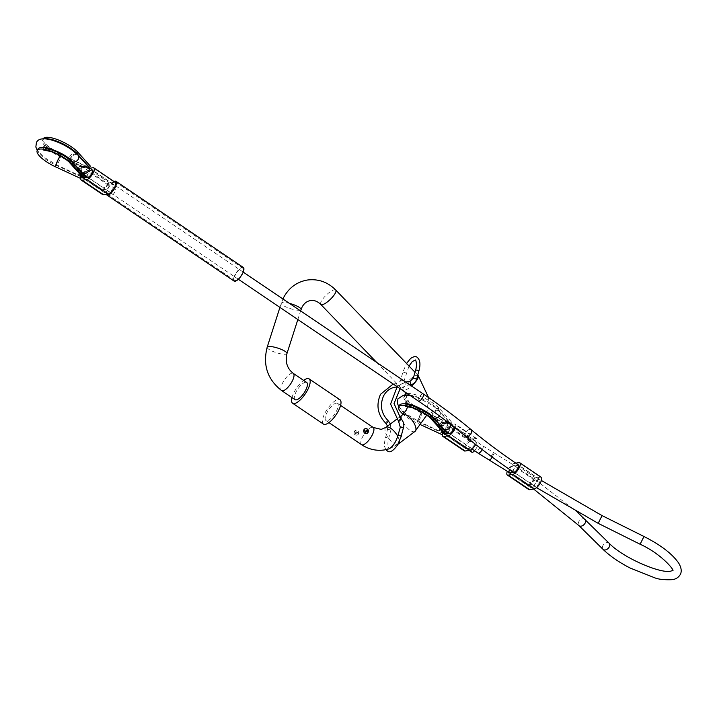 <?xml version="1.0" encoding="UTF-8"?>
<svg xmlns="http://www.w3.org/2000/svg" width="717" height="717" viewBox="0 0 717 717"><rect width="100%" height="100%" fill="white"/><g stroke="black" fill="none" stroke-linecap="round" stroke-linejoin="round"><path stroke-width="0.54" stroke-dasharray="3.58 2.69" d="M110.803 192.721A4.329 1.533 -55.9 0 0 110.355 195.983A4.329 1.533 -55.9 0 0 114.756 192.066A4.329 1.533 -55.9 0 0 115.204 188.813A4.329 1.533 -55.9 0 0 110.803 192.721M471.876 452.23A4.329 1.533 124.1 0 1 472.324 448.967A4.329 1.533 124.1 0 1 476.724 445.06A4.329 1.533 124.1 0 1 476.276 448.313A4.329 1.533 124.1 0 1 474.6 450.751M404.8 394.986A20.775 6.175 27.3 0 0 423.084 411.307L448.242 422.958A6.928 0.941 114.8 0 0 448.116 422.546A6.928 0.941 114.8 0 0 447.829 422.636L441.385 422.833A2.769 2.456 -99.3 0 1 442.452 422.797L447.345 424.106A5.189 0.708 -65.2 0 1 447.39 424.114A5.189 0.708 -65.2 0 1 447.48 424.428L422.331 412.777L423.084 411.307A6.928 0.941 114.8 0 0 422.958 410.895A6.928 0.941 114.8 0 0 420.108 414.919A6.928 0.941 114.8 0 0 417.025 423.057L417.778 421.587A5.189 0.708 -65.2 0 1 420.099 415.484A5.189 0.708 -65.2 0 1 422.232 412.472A5.189 0.708 -65.2 0 1 422.331 412.777A20.775 6.175 27.3 0 1 404.038 396.456A20.775 6.175 27.3 0 1 406.485 395.085M409.524 395.076A20.775 6.175 27.3 0 1 438.759 410.079L451.136 423.828A5.189 3.899 138 0 0 449.487 423.756L443.249 422.672A2.769 2.456 80.7 0 0 442.174 422.707L440.489 425.97L443.447 432.53L444.056 431.347L445.257 431.957L442.479 428.067M421.381 425.073L417.025 423.057A20.775 6.175 27.3 0 1 403.124 414.318M441.385 422.833L439.88 424.07L440.507 429.304M399.494 405.266A20.775 6.175 27.3 0 0 417.778 421.587L442.936 433.238M443.106 432.306L439.324 427.341L438.965 424.222L440.677 422.931L447.345 424.106M447.829 422.636L447.211 423.828M448.242 422.958L447.48 424.428M407.346 393.606A20.775 6.175 27.3 0 1 439.512 408.609L451.889 422.358A6.928 5.198 -42 0 0 448.618 422.51L448.008 423.693M448.618 422.51L442.174 422.707M451.889 422.358L451.136 423.828M443.124 432.208L443.267 431.473L440.184 427.198A2.769 2.456 -99.3 0 1 439.7 426.104M443.267 431.473L442.972 432.037M446.583 432.638A5.189 3.899 138 0 1 445.257 431.957M440.489 425.97A2.769 2.456 80.7 0 0 440.982 427.063L441.842 426.92C440.964 424.204 441.717 422.743 444.11 422.528L449.487 423.756M442.425 422.654L443.249 422.672M440.982 427.063L444.056 431.347M55.496 166.81L56.258 165.34A5.189 0.708 -65.2 0 1 58.57 159.237A5.189 0.708 -65.2 0 1 60.712 156.225A5.189 0.708 -65.2 0 1 60.802 156.53A20.775 6.175 27.3 0 1 42.518 140.209A20.775 6.175 27.3 0 1 44.965 138.838M79.856 166.586A2.769 2.456 -99.3 0 1 80.931 166.55L85.816 167.859A5.189 0.708 -65.2 0 1 85.87 167.868A5.189 0.708 -65.2 0 1 85.959 168.181L60.802 156.53L61.563 155.06L86.721 166.711A6.928 0.941 114.8 0 0 86.596 166.299A6.928 0.941 114.8 0 0 86.3 166.389L79.856 166.586L78.35 167.823L78.978 173.057M37.965 149.019A20.775 6.175 27.3 0 0 56.258 165.34L81.406 176.991M81.586 176.059L77.794 171.094L77.436 167.975L79.157 166.685L85.816 167.859M86.3 166.389L85.69 167.581M86.721 166.711L85.959 168.181M90.369 166.111A6.928 5.198 -42 0 0 87.089 166.263L86.479 167.446L81.72 166.425A2.769 2.456 80.7 0 0 80.645 166.461L78.96 169.723L81.917 176.283L82.527 175.091L83.728 175.71L80.949 171.82M87.089 166.263L80.645 166.461M78.96 169.723A2.769 2.456 80.7 0 0 79.453 170.816L80.322 170.673C79.435 167.957 80.196 166.496 82.589 166.281L87.967 167.509A5.189 3.899 138 0 1 89.15 167.491M87.967 167.509L86.479 167.446M81.604 175.961L81.738 175.226L78.664 170.951A2.769 2.456 -99.3 0 1 78.171 169.857M81.738 175.226L81.451 175.79M44.983 149.468L46.39 147.792L46.73 144.296C44.947 144.251 49.849 147.702 61.438 154.648A6.928 0.941 114.8 0 1 61.563 155.06A20.775 6.175 27.3 0 1 43.271 138.74M85.063 176.391A5.189 3.899 138 0 1 83.728 175.71M80.896 166.398L81.72 166.425M79.453 170.816L82.527 175.091M515.765 463.155L514.223 463.406A6.928 2.456 -55.9 0 0 507.367 471.266M541.263 477.28A6.928 2.456 -55.9 0 0 540.421 477.146L535.671 477.916A6.928 2.456 -55.9 0 0 530.006 483.366A6.928 2.456 -55.9 0 0 528.761 489.532M530.75 487.47L535.491 486.691A4.329 1.533 -55.9 0 0 539.032 483.285A4.329 1.533 -55.9 0 0 539.811 479.431A4.329 1.533 -55.9 0 0 539.283 479.341L534.541 480.121A4.329 1.533 -55.9 0 0 531.001 483.527A4.329 1.533 -55.9 0 0 530.221 487.381A4.329 1.533 -55.9 0 0 530.75 487.47L509.294 472.951M539.283 479.341L517.835 464.831L513.085 465.611A4.329 1.533 -55.9 0 0 510.154 468.093A4.329 1.533 -55.9 0 0 508.461 471.992M455.241 427.932A6.928 2.456 -55.9 0 0 455.322 424.114A6.928 2.456 -55.9 0 0 454.479 423.98L449.729 424.76A6.928 2.456 -55.9 0 0 445.356 428.3A6.928 2.456 -55.9 0 0 442.389 434.287M475.694 444.504A6.928 2.456 -55.9 0 0 476.769 438.634A6.928 2.456 -55.9 0 0 475.927 438.49L471.186 439.27A6.928 2.456 -55.9 0 0 465.521 444.71A6.928 2.456 -55.9 0 0 464.266 450.876M466.256 448.815L470.997 448.035A4.329 1.533 -55.9 0 0 474.537 444.639A4.329 1.533 -55.9 0 0 475.317 440.776A4.329 1.533 -55.9 0 0 474.788 440.695L470.047 441.475A4.329 1.533 -55.9 0 0 466.507 444.872A4.329 1.533 -55.9 0 0 465.727 448.725A4.329 1.533 -55.9 0 0 466.256 448.815L444.809 434.305M482.263 449.613A4.329 1.533 -55.9 0 0 482.487 449.2A4.329 1.533 -55.9 0 0 482.944 445.938L453.87 426.265A4.329 1.533 -55.9 0 1 454.184 427.09A4.329 1.533 -55.9 0 0 453.87 426.265A4.329 1.533 -55.9 0 0 453.341 426.176L448.591 426.956A4.329 1.533 -55.9 0 0 445.642 429.465A4.329 1.533 -55.9 0 0 443.966 433.373M89.957 168.217L88.209 168.513A6.928 2.456 -55.9 0 0 83.835 172.053A6.928 2.456 -55.9 0 0 80.869 178.04M115.249 182.378A6.928 2.456 -55.9 0 0 114.397 182.243L109.656 183.023A6.928 2.456 -55.9 0 0 103.992 188.463A6.928 2.456 -55.9 0 0 102.746 194.63M104.727 192.568L109.468 191.789A4.329 1.533 -55.9 0 0 113.008 188.392A4.329 1.533 -55.9 0 0 113.788 184.529A4.329 1.533 -55.9 0 0 113.259 184.448L108.518 185.228A4.329 1.533 -55.9 0 0 104.978 188.625A4.329 1.533 -55.9 0 0 104.198 192.479A4.329 1.533 -55.9 0 0 104.727 192.568L83.28 178.058M113.259 184.448L91.812 169.929L87.071 170.709A4.329 1.533 -55.9 0 0 84.122 173.218A4.329 1.533 -55.9 0 0 82.437 177.117M235.499 280.526A7.358 2.608 -55.9 0 0 241.512 274.745A7.358 2.608 -55.9 0 0 242.839 268.194A7.358 2.608 -55.9 0 0 241.943 268.041A7.358 2.608 -55.9 0 0 235.92 273.822A7.358 2.608 -55.9 0 0 234.593 280.383A7.358 2.608 -55.9 0 0 235.499 280.526M113.94 181.5A8.219 2.913 -55.9 0 0 108.24 187.603A8.219 2.913 -55.9 0 0 106.313 194.325M243.332 267.477A8.219 2.913 -55.9 0 0 242.319 267.307A8.219 2.913 -55.9 0 0 235.597 273.769A8.219 2.913 -55.9 0 0 234.109 281.1M114.514 181.885A7.358 2.608 -55.9 0 0 108.572 187.657A7.358 2.608 -55.9 0 0 107.2 194.182M391.437 447.067L391.894 447.498L390.487 448.277L388.874 447.991C386.131 446.332 386.902 449.774 388.444 448.994M390.451 423.935L390.89 430.057L387.547 429.16L390.89 430.057L388.695 438.23L385.352 437.325L388.695 438.23C386.58 446.664 389.456 449.138 389.053 448.071L388.874 447.991M385.889 427.377A10.388 4.356 52.9 0 0 388.022 437.379A10.388 4.356 52.9 0 0 397.523 444.325A10.388 4.356 52.9 0 0 398.419 443.948L390.487 448.277M323.466 424.114A14.716 5.216 124.1 0 1 324.989 413.028A14.716 5.216 124.1 0 1 339.957 399.736M291.989 397.594A14.716 5.216 124.1 0 1 294.158 392.172A14.716 5.216 124.1 0 1 303.632 380.395M295.054 399.665A10.388 3.684 124.1 0 1 296.13 391.84A10.388 3.684 124.1 0 1 306.697 382.466M365.437 428.551L367.955 432.468L366.279 433.677M336.255 403.115A10.388 3.684 124.1 0 1 337.528 403.321A10.388 3.684 124.1 0 1 335.655 412.58A10.388 3.684 124.1 0 1 327.158 420.736A10.388 3.684 124.1 0 1 325.885 420.529A10.388 3.684 124.1 0 1 327.759 411.28A10.388 3.684 124.1 0 1 336.255 403.115M358.464 434.018L356.125 430.083L354.449 431.302L356.967 435.21L358.464 434.018A2.599 2.303 80.7 0 0 354.449 431.302A2.599 2.303 80.7 0 0 358.464 434.018M86.282 176.337A4.329 1.533 -55.9 0 0 87.94 173.926A4.329 1.533 -55.9 0 0 88.388 170.673A4.329 1.533 -55.9 0 0 83.988 174.581A4.329 1.533 -55.9 0 0 83.539 177.834M79.721 172.179A4.329 0.592 -65.2 0 1 77.938 174.688A4.329 0.592 -65.2 0 1 79.793 169.346A4.329 0.592 -65.2 0 1 81.577 166.837A4.329 0.592 -65.2 0 1 79.721 172.179M58.561 159.524A4.329 0.592 -65.2 0 1 60.345 157.005A4.329 0.592 -65.2 0 1 58.489 162.347A4.329 0.592 -65.2 0 1 56.706 164.865A4.329 0.592 -65.2 0 1 58.561 159.524M71.745 161.128A4.329 3.244 138 0 1 71.566 157.381A4.329 3.244 138 0 1 78.171 155.338M82.186 172.734A4.329 3.244 138 0 1 82.016 168.988A4.329 3.244 138 0 1 88.621 166.944M87.492 177.189A4.329 1.533 124.1 0 1 87.94 173.926A4.329 1.533 124.1 0 1 92.341 170.019L115.383 185.604M418.441 401.117A4.329 1.533 124.1 0 1 418.889 397.854A4.329 1.533 124.1 0 1 423.299 393.947M465.638 436.348A4.329 2.465 129.8 0 1 465.638 432.754A4.329 2.465 129.8 0 1 471.168 429.689M513.506 472.091A4.329 1.533 124.1 0 1 513.964 468.828A4.329 1.533 -55.9 0 0 514.412 465.566A4.329 1.533 -55.9 0 0 510.011 469.474A4.329 1.533 -55.9 0 0 509.563 472.736M539.363 482.693A4.329 1.533 124.1 0 1 534.963 486.601A4.329 1.533 124.1 0 1 535.411 483.339A4.329 1.533 -55.9 0 0 535.859 480.085A4.329 1.533 -55.9 0 0 531.458 483.993A4.329 1.533 -55.9 0 0 531.01 487.246A4.329 1.533 -55.9 0 0 535.411 483.339A4.329 1.533 124.1 0 1 539.811 479.431A4.329 1.533 124.1 0 1 539.363 482.693M598.193 523.347L602.056 515.604M609.118 543.199A4.329 2.985 -45.4 0 0 602.889 545.628A4.329 2.985 -45.4 0 0 603.042 549.356M584.964 519.386A4.329 2.985 -45.4 0 0 578.736 521.824A4.329 2.985 -45.4 0 0 578.888 525.543M512.288 471.257A4.329 1.533 -55.9 0 0 513.964 468.828A4.329 1.533 124.1 0 1 518.364 464.921L541.398 480.498M492.176 457.052A4.329 0.636 -60.1 0 0 492.92 455.707A4.329 0.636 -60.1 0 0 493.905 452.777A4.329 0.636 -60.1 0 0 490.571 457.356A4.329 0.636 -60.1 0 0 489.586 460.278M577.992 512.789L535.859 480.085L514.412 465.566L482.944 445.938A4.329 1.533 -55.9 0 0 478.535 449.846A4.329 1.533 -55.9 0 0 478.087 453.108M475.317 440.776L453.87 426.265A4.329 1.533 -55.9 0 0 449.469 430.173A4.329 1.533 -55.9 0 0 449.021 433.435M450.751 424.419A4.329 3.244 -42 0 0 450.142 423.191A4.329 3.244 -42 0 0 443.536 425.235A4.329 3.244 -42 0 0 443.715 428.981M420.09 415.77A4.329 0.592 114.8 0 0 418.235 421.112A4.329 0.592 114.8 0 0 420.019 418.594A4.329 0.592 114.8 0 0 421.874 413.252A4.329 0.592 114.8 0 0 420.09 415.77M441.242 428.425A4.329 0.592 114.8 0 0 443.097 423.084A4.329 0.592 114.8 0 0 441.313 425.593A4.329 0.592 114.8 0 0 439.458 430.935A4.329 0.592 114.8 0 0 441.242 428.425M445.069 434.081A4.329 1.533 124.1 0 1 445.517 430.827A4.329 1.533 124.1 0 1 449.918 426.92A4.329 1.533 124.1 0 1 449.469 430.173A4.329 1.533 124.1 0 1 447.811 432.584M439.494 415.95A4.329 3.244 -42 0 0 439.871 415.331A4.329 3.244 -42 0 0 439.7 411.585A4.329 3.244 -42 0 0 433.095 413.628A4.329 3.244 -42 0 0 433.265 417.375M640.111 544.239L643.974 536.495M431.831 415.941A5.189 3.899 138 0 1 432.414 413.458A5.189 3.899 138 0 1 438.759 410.079L439.512 408.609A6.928 5.198 -42 0 0 431.06 413.117A6.928 5.198 -42 0 0 431.338 419.113M434.206 418.889A5.189 3.899 138 0 1 432.62 417.957A5.189 3.899 138 0 1 431.939 416.676M440.184 427.198L439.324 427.341M442.452 422.797L441.591 422.94M70.302 159.694A5.189 3.899 138 0 1 70.893 157.211A5.189 3.899 138 0 1 76.594 153.725M77.992 152.363A6.928 5.198 -42 0 0 69.54 156.871A6.928 5.198 -42 0 0 69.809 162.867M86.596 166.299L61.438 154.648A6.928 0.941 114.8 0 0 60.237 155.822M72.686 162.642A5.189 3.899 138 0 1 71.1 161.71A5.189 3.899 138 0 1 70.418 160.429M78.664 170.951L77.794 171.094M80.931 166.55L80.062 166.694M535.671 477.916L514.223 463.406M540.421 477.146L518.965 462.626M535.491 486.691L514.044 472.171M534.541 480.121L513.085 465.611M471.186 439.27L449.729 424.76M475.927 438.49L454.479 423.98M470.997 448.035L449.55 433.525M474.788 440.695L453.341 426.176M470.047 441.475L448.591 426.956M109.656 183.023L88.209 168.513M114.397 182.243L92.95 167.733M109.468 191.789L88.021 177.278M108.518 185.228L87.071 170.709M388.175 420.736A1.73 0.538 -48.5 0 0 387.951 420.691A1.73 0.538 -48.5 0 0 386.624 421.668A1.73 0.538 -48.5 0 0 385.809 423.102M397.021 386.992A1.73 0.798 88.3 0 1 396.976 386.992A1.73 0.798 88.3 0 1 396.949 386.992A1.73 0.798 88.3 0 1 396.125 385.289A1.73 0.798 88.3 0 1 396.824 383.541A1.73 0.798 88.3 0 1 396.868 383.532A1.73 0.798 88.3 0 1 397.711 385.19A1.73 0.798 88.3 0 1 397.021 386.992M400.946 380.037L404.092 381.041L400.946 380.037M415.708 370.08L418.746 370.895M413.503 378.244L416.541 379.069M409.47 381.462A1.73 0.798 -91.7 0 0 408.78 383.263A1.73 0.798 -91.7 0 0 409.622 384.921A1.73 0.798 -91.7 0 0 409.667 384.912A1.73 0.798 -91.7 0 0 409.837 384.841M398.527 421.246A1.73 0.538 131.5 0 1 399.064 419.839A1.73 0.538 131.5 0 1 400.597 418.611M400.391 426.974C400.355 427.511 401.341 427.888 403.348 428.085M397.998 435.255L401.144 436.259M281.647 390.595A10.388 3.684 124.1 0 1 282.722 382.77A10.388 3.684 124.1 0 1 292.016 373.181A10.388 3.684 124.1 0 1 293.289 373.396M267.172 347.225A10.388 2.402 -162.2 0 0 274.261 351.957A10.388 2.402 -162.2 0 0 285.769 354.216A10.388 2.402 -162.2 0 0 286.952 353.562M335.753 290.035A10.388 2.958 -44 0 0 334.409 289.776A10.388 2.958 -44 0 0 324.81 296.56A10.388 2.958 -44 0 0 320.795 304.456M418.19 375.547A10.388 2.958 -44 0 0 416.846 375.278A10.388 2.958 -44 0 0 407.247 382.062A10.388 2.958 -44 0 0 403.241 389.958A10.388 2.958 -44 0 0 404.576 390.227A10.388 2.958 -44 0 0 411.549 385.997M415.062 431.365A10.388 4.356 52.9 0 1 414.166 431.742A10.388 4.356 52.9 0 1 404.666 424.796A10.388 4.356 52.9 0 1 402.533 414.793M361.547 444.657A10.388 3.684 124.1 0 1 363.42 435.407A10.388 3.684 124.1 0 1 371.917 427.242A10.388 3.684 124.1 0 1 373.19 427.449M289.408 303.363A10.388 2.402 -162.2 0 0 282.453 302.538A10.388 2.402 -162.2 0 0 281.27 303.192A10.388 2.402 -162.2 0 0 288.359 307.934A10.388 2.402 -162.2 0 0 299.876 310.192A10.388 2.402 -162.2 0 0 301.059 309.529M406.1 372.974L402.945 371.971L406.1 372.974M365.518 428.542A2.599 2.303 -99.3 0 1 367.955 432.468M354.996 432.333A0.869 0.771 -99.3 0 1 356.34 433.247A0.869 0.771 -99.3 0 1 354.996 432.333M397.702 436.286A10.388 4.356 52.9 0 1 399.315 441.717M81.469 176.534L56.706 164.865L43.854 157.166L37.266 150.382M115.204 188.813L88.388 170.673L81.577 166.837L60.345 157.005C49.661 151.063 44.32 147.146 44.32 145.255L43.128 147.568M513.722 472.225L536.549 487.668M533.6 489.012L509.769 472.879M453.87 426.265L450.142 423.191L436.913 408.887L432.127 405.239L418.952 398.258L410.249 395.569M404.648 403.814L405.849 401.502C407.328 404.567 412.669 408.484 421.874 413.252L443.097 423.084L449.918 426.92L476.724 445.06M398.786 406.629L405.186 413.261L418.235 421.112L442.998 432.781M83.746 177.977L110.355 195.983M87.698 177.332L110.526 192.774M110.687 192.882L238.349 279.263M472.055 449.021L449.227 433.579M445.275 434.224L469.115 450.357M115.536 185.712L243.197 272.093M406.073 403.734L406.664 401.233C405.705 400.05 408.547 405.903 422.232 412.472L447.39 424.114M448.116 422.546L422.958 410.895C411.37 403.949 406.467 400.498 408.251 400.543L407.919 404.038L406.512 405.714M404.038 396.456L404.747 395.094M444.854 431.535L432.62 417.957C426.481 409.559 403.017 402.73 404.899 404.648L405.849 404.003M441.636 422.779L440.677 422.931M44.544 147.487L45.144 144.977C44.185 143.803 47.017 149.656 60.712 156.225L85.87 167.868M42.518 140.209L43.217 138.847M83.324 175.289L71.1 161.71C64.951 153.313 41.496 146.483 43.378 148.401L44.32 147.756M80.107 166.532L79.157 166.685M539.811 479.431L518.364 464.921M530.221 487.381L508.765 472.87M476.769 438.634L455.322 424.114M465.727 448.725L444.271 434.215M113.788 184.529L92.341 170.019M104.198 192.479L82.751 177.968M115.491 182.019L242.839 268.194M107.245 194.208L234.593 280.383M393.185 384.025L397.361 383.487L400.337 381.193L402.945 371.971L406.53 363.447M409.031 366.046L403.42 382.788L396.949 387.001M410.572 384.823L407.695 385.101L400.149 388.739M376.649 362.39L404.836 391.912M406.055 393.929L407.632 406.53M279.926 307.396L282.919 298.971M356.967 435.21L356.878 435.219C354.494 435.031 353.615 433.758 354.252 431.41L356.125 430.083M297.851 319.522L300.602 310.936M414.973 372.204L417.778 375.116M340.593 405.392L337.528 403.321M328.951 422.6L325.885 420.529M399.351 417.204L396.582 419.302M428.56 397.55L426.714 415.179M385.791 449.684L384.581 446.512L384.411 442.828L387.547 429.16L387.556 426.122M405.634 382L397.2 386.741"/><path stroke-width="1.08" d="M474.6 450.751A4.329 1.533 124.1 0 1 471.876 452.23L469.115 450.357M406.485 395.085A20.775 6.175 27.3 0 1 409.524 395.076M403.124 414.318A20.775 6.175 27.3 0 1 398.733 406.736A20.775 6.175 27.3 0 1 413.826 407.964A20.775 6.175 27.3 0 1 433.453 420.359L445.831 434.108L446.583 432.638L434.206 418.889A20.775 6.175 27.3 0 0 414.587 406.494A20.775 6.175 27.3 0 0 399.494 405.266L398.733 406.736M440.507 429.304L442.658 432.656A6.928 0.941 114.8 0 0 442.174 434.708L442.936 433.238A5.189 0.708 -65.2 0 1 443.106 432.306L443.124 432.208M442.972 432.037L442.658 432.656M404.747 395.094L404.8 394.986A20.775 6.175 27.3 0 1 407.346 393.606M421.381 425.073L442.174 434.708M442.479 428.067L441.842 426.92M443.447 432.53A6.928 5.198 -42 0 0 443.715 432.862A6.928 5.198 -42 0 0 445.831 434.108M44.965 138.838A20.775 6.175 27.3 0 1 77.23 153.832L89.607 167.581A5.189 3.899 138 0 0 89.15 167.491M60.237 155.822A6.928 0.941 114.8 0 0 58.588 158.672A6.928 0.941 114.8 0 0 55.496 166.81A20.775 6.175 27.3 0 1 37.203 150.489A20.775 6.175 27.3 0 1 52.305 151.717A20.775 6.175 27.3 0 1 71.924 164.112L84.301 177.861L85.063 176.391L72.686 162.642A20.775 6.175 27.3 0 0 53.058 150.247A20.775 6.175 27.3 0 0 37.965 149.019L37.203 150.489M78.978 173.057L81.129 176.409A6.928 0.941 114.8 0 0 80.654 178.461L81.406 176.991A5.189 0.708 -65.2 0 1 81.586 176.059L81.604 175.961M43.217 138.847L43.271 138.74A20.775 6.175 27.3 0 1 58.364 139.967A20.775 6.175 27.3 0 1 77.992 152.363L90.369 166.111L89.607 167.581M81.451 175.79L81.129 176.409M55.496 166.81L80.654 178.461M80.949 171.82L80.322 170.673M81.917 176.283A6.928 5.198 -42 0 0 82.186 176.615A6.928 5.198 -42 0 0 84.301 177.861M507.367 471.266A6.928 2.456 -55.9 0 0 507.313 475.021A6.928 2.456 -55.9 0 0 508.165 475.156L512.906 474.376A6.928 2.456 -55.9 0 0 518.57 468.936A6.928 2.456 -55.9 0 0 519.816 462.77A6.928 2.456 -55.9 0 0 518.965 462.626L515.765 463.155M507.313 475.021L528.761 489.532A6.928 2.456 -55.9 0 0 529.612 489.666L534.353 488.886A6.928 2.456 -55.9 0 0 540.018 483.446A6.928 2.456 -55.9 0 0 541.263 477.28L519.816 462.77M508.461 471.992A4.329 1.533 -55.9 0 0 508.765 472.87A4.329 1.533 -55.9 0 0 509.294 472.951L514.044 472.171A4.329 1.533 -55.9 0 0 517.584 468.775A4.329 1.533 -55.9 0 0 518.364 464.921A4.329 1.533 -55.9 0 0 517.835 464.831M442.389 434.287A6.928 2.456 -55.9 0 0 442.819 436.366A6.928 2.456 -55.9 0 0 443.671 436.51L448.412 435.73A6.928 2.456 -55.9 0 0 455.241 427.932M442.819 436.366L464.266 450.876A6.928 2.456 -55.9 0 0 465.118 451.02L469.859 450.24A6.928 2.456 -55.9 0 0 475.694 444.504M443.966 433.373A4.329 1.533 -55.9 0 0 444.271 434.215A4.329 1.533 -55.9 0 0 444.809 434.305L449.55 433.525A4.329 1.533 -55.9 0 0 452.508 431.007A4.329 1.533 -55.9 0 0 454.184 427.09A4.329 1.533 -55.9 0 1 453.422 429.528A4.329 1.533 -55.9 0 1 449.021 433.435L443.715 428.981A4.329 3.244 -42 0 0 450.312 426.938A4.329 3.244 -42 0 0 450.751 424.419M80.869 178.04A6.928 2.456 -55.9 0 0 81.29 180.119A6.928 2.456 -55.9 0 0 82.141 180.254L86.882 179.483A6.928 2.456 -55.9 0 0 92.547 174.034A6.928 2.456 -55.9 0 0 93.802 167.868A6.928 2.456 -55.9 0 0 92.95 167.733L89.957 168.217M81.29 180.119L102.746 194.63A6.928 2.456 -55.9 0 0 103.589 194.773L108.339 193.993A6.928 2.456 -55.9 0 0 114.003 188.553A6.928 2.456 -55.9 0 0 115.249 182.378L93.802 167.868M82.437 177.117A4.329 1.533 -55.9 0 0 82.751 177.968A4.329 1.533 -55.9 0 0 83.28 178.058L88.021 177.278A4.329 1.533 -55.9 0 0 91.561 173.873A4.329 1.533 -55.9 0 0 92.341 170.019A4.329 1.533 -55.9 0 0 91.812 169.929M107.2 194.182A7.358 2.608 -55.9 0 0 107.245 194.208A7.358 2.608 -55.9 0 0 108.142 194.361A7.358 2.608 -55.9 0 0 114.164 188.58A7.358 2.608 -55.9 0 0 115.491 182.019A7.358 2.608 -55.9 0 0 114.586 181.876A7.358 2.608 -55.9 0 0 114.514 181.885M106.313 194.325A8.219 2.913 -55.9 0 0 106.761 194.925A8.219 2.913 -55.9 0 0 107.765 195.096A8.219 2.913 -55.9 0 0 114.496 188.634A8.219 2.913 -55.9 0 0 115.975 181.302A8.219 2.913 -55.9 0 0 114.971 181.141A8.219 2.913 -55.9 0 0 113.94 181.5M106.761 194.925L234.109 281.1A8.219 2.913 -55.9 0 0 235.122 281.261A8.219 2.913 -55.9 0 0 241.844 274.799A8.219 2.913 -55.9 0 0 243.332 267.477L115.975 181.302M303.632 380.395A14.716 5.216 124.1 0 1 309.117 378.881L339.957 399.736A14.716 5.216 124.1 0 1 338.424 410.823A14.716 5.216 124.1 0 1 323.466 424.114L292.626 403.25A14.716 5.216 124.1 0 1 291.989 397.594M309.117 378.881A14.716 5.216 124.1 0 1 307.593 389.958A14.716 5.216 124.1 0 1 292.626 403.25M281.647 390.595A10.388 3.684 124.1 0 0 282.919 390.81A10.388 3.684 124.1 0 0 292.213 381.211A10.388 3.684 124.1 0 0 293.289 373.396L306.697 382.466A10.388 3.684 124.1 0 1 305.621 390.281A10.388 3.684 124.1 0 1 295.054 399.665L281.647 390.595C267.477 379.49 262.655 365.034 267.172 347.225L279.926 307.396M367.955 432.468A2.599 2.303 -99.3 0 1 366.36 433.668L363.931 429.743L365.518 428.542C367.955 428.802 368.834 430.075 368.153 432.351L366.36 433.668A2.599 2.303 -99.3 0 1 365.518 428.542M391.894 447.498C393.355 445.14 388.999 449.434 388.444 448.994L384.635 449.9C376.362 451.127 368.672 449.38 361.547 444.657L328.951 422.6M81.469 176.534L83.539 177.834A4.329 1.533 -55.9 0 0 86.282 176.337M37.266 150.382L35.85 147.03L36.397 142.629C38.171 138.498 43.558 137.718 52.565 140.29C63.132 143.785 71.673 148.795 78.171 155.338A4.329 3.244 138 0 1 78.341 159.084A4.329 3.244 138 0 1 71.745 161.128L82.186 172.734L87.698 177.332M78.171 155.338L88.621 166.944A4.329 3.244 138 0 1 88.791 170.691A4.329 3.244 138 0 1 82.186 172.734M88.621 166.944L92.341 170.019A4.329 1.533 124.1 0 1 91.893 173.281A4.329 1.533 124.1 0 1 87.492 177.189M243.197 272.093L423.299 393.947A4.329 1.533 124.1 0 1 422.842 397.209A4.329 1.533 124.1 0 1 418.441 401.117C435.784 412.849 451.513 424.598 465.638 436.348C479.996 448.286 495.958 460.206 513.506 472.091L513.722 472.225M423.299 393.947C440.847 405.831 456.81 417.742 471.168 429.689A4.329 2.465 129.8 0 1 471.168 433.283A4.329 2.465 129.8 0 1 465.638 436.348M471.168 429.689C485.292 441.439 501.022 453.18 518.364 464.921A4.329 1.533 124.1 0 1 517.916 468.174A4.329 1.533 124.1 0 1 513.506 472.091M541.398 480.498L602.056 515.604L598.193 523.347L640.111 544.239C662.141 554.151 675.781 571.763 672.537 570.687L672.573 570.598M602.056 515.604L643.974 536.495C660.913 545.108 672.537 554.062 678.847 563.356C681.41 567.81 681.885 571.548 680.263 574.568C678.416 577.552 675.719 579.255 672.179 579.677C664.659 579.981 658.941 579.399 655.033 577.929L630.028 567.989C618.861 562.173 609.862 555.962 603.042 549.356A4.329 2.985 -45.4 0 0 609.262 546.919A4.329 2.985 -45.4 0 0 609.118 543.199L577.992 512.789M603.042 549.356L578.888 525.543A4.329 2.985 -45.4 0 0 585.117 523.114A4.329 2.985 -45.4 0 0 584.964 519.386M509.769 472.879L509.563 472.736A4.329 1.533 -55.9 0 0 512.288 471.257M509.563 472.736L489.586 460.278A4.329 0.636 -60.1 0 0 492.176 457.052M443.715 428.981L433.265 417.375A4.329 3.244 -42 0 0 439.494 415.95M643.974 536.495L640.111 544.239M489.586 460.278L478.087 453.108A4.329 1.533 -55.9 0 0 482.263 449.613M447.811 432.584A4.329 1.533 124.1 0 1 445.069 434.081L445.275 434.224M406.512 405.714L405.257 406.342L411.943 407.659C419.741 409.927 430.648 417.5 431.338 419.113A6.928 5.198 -42 0 0 433.453 420.359L434.206 418.889M431.939 416.676A5.189 3.899 138 0 1 431.831 415.941M76.594 153.725A5.189 3.899 138 0 1 77.23 153.832L77.992 152.363M44.983 149.468L43.737 150.095L50.414 151.412C58.211 153.68 69.128 161.253 69.809 162.867A6.928 5.198 -42 0 0 71.924 164.112L72.686 162.642M70.418 160.429A5.189 3.899 138 0 1 70.302 159.694M529.612 489.666L508.165 475.156M534.353 488.886L512.906 474.376M465.118 451.02L443.671 436.51M469.859 450.24L448.412 435.73M103.589 194.773L82.141 180.254M108.339 193.993L86.882 179.483M385.809 423.102A1.73 0.538 -48.5 0 0 385.871 423.326A1.73 0.538 -48.5 0 0 386.096 423.371A1.73 0.538 -48.5 0 0 387.628 422.143A1.73 0.538 -48.5 0 0 388.175 420.736C381.166 413.494 379.643 405.213 383.586 395.883C386.239 391.007 390.057 388.103 395.049 387.18L396.976 386.992M418.746 370.895L418.056 370.214L415.708 370.08M416.541 379.069L413.503 378.244M409.837 384.841A1.73 0.798 -91.7 0 0 410.348 382.923A1.73 0.798 -91.7 0 0 409.515 381.453A1.73 0.798 -91.7 0 0 409.47 381.462M400.597 418.611A1.73 0.538 131.5 0 1 400.821 418.656A1.73 0.538 131.5 0 1 400.283 420.072A1.73 0.538 131.5 0 1 398.742 421.291A1.73 0.538 131.5 0 1 398.527 421.246L400.31 427.269M401.144 436.259L403.348 428.085C403.384 427.547 402.398 427.18 400.391 426.974L397.998 435.255C396.402 440.623 394.216 444.567 391.437 447.067M385.791 449.684L387.852 451.316C390.138 452.803 393.337 450.751 397.46 445.158L401.341 436.151L397.998 435.255M293.289 373.396C287.141 368.556 285.025 361.942 286.952 353.562A10.388 2.402 -162.2 0 0 279.863 348.82A10.388 2.402 -162.2 0 0 268.355 346.562A10.388 2.402 -162.2 0 0 267.172 347.225M300.602 310.936L302.063 307.1C304.053 303.399 306.84 301.221 310.416 300.566C314.073 299.984 317.532 301.283 320.795 304.456A10.388 2.958 -44 0 0 322.139 304.725A10.388 2.958 -44 0 0 331.738 297.931A10.388 2.958 -44 0 0 335.753 290.035L414.973 372.204M407.632 406.53L406.431 409.936L402.533 414.793A10.388 4.356 52.9 0 1 403.429 414.426A10.388 4.356 52.9 0 1 412.929 421.372A10.388 4.356 52.9 0 1 415.062 431.365L397.998 444.262M396.582 419.302L385.889 427.377A10.388 4.356 52.9 0 1 386.786 427.009A10.388 4.356 52.9 0 1 397.702 436.286M385.889 427.377L381.265 429.393L373.19 427.449A10.388 3.684 124.1 0 1 371.316 436.707A10.388 3.684 124.1 0 1 362.82 444.863A10.388 3.684 124.1 0 1 361.547 444.657M367.4 431.428A0.869 0.771 80.7 0 0 366.064 430.523A0.869 0.771 80.7 0 0 367.4 431.428M301.059 309.529A10.388 2.402 -162.2 0 0 289.408 303.363M411.549 385.997A10.388 2.958 -44 0 0 418.19 375.547L428.56 397.55M399.315 441.717A10.388 4.356 52.9 0 1 398.419 443.948M536.549 487.668L598.193 523.347M672.627 570.508L670.771 571.135C660.653 573.994 622.446 557.521 609.118 543.199M578.888 525.543L533.6 489.012M433.265 417.375C428.479 411.083 408.69 402.345 404.836 403.779L404.702 403.796M410.249 395.569L403.438 395.237L397.917 398.876L397.379 403.286L398.786 406.629M238.349 279.263L418.441 401.117M478.087 453.108L472.055 449.021M442.998 432.781L445.069 434.081M43.137 147.568L43.128 147.568C41.496 145.255 65.534 152.811 71.745 161.128M431.338 419.113L443.715 432.862M69.809 162.867L82.186 176.615M390.451 423.935L388.175 420.736M387.556 426.122L385.871 423.326C377.653 414.865 375.869 405.186 380.512 394.296L393.185 384.025M409.031 366.046L412.239 361.619L415.224 360.042C415.985 359.342 417.267 365.634 415.6 369.891L413.395 378.065L410.007 381.408L405.634 382M406.53 363.447L410.787 358.267L414.184 356.6L416.443 356.806C420.001 359.074 420.834 363.734 418.943 370.788L416.738 378.961C415.752 382.206 413.691 384.16 410.572 384.823L409.622 384.921M403.546 427.977C404.361 424.33 403.447 421.22 400.821 418.656L394.036 403.554L400.149 388.739M282.919 298.971L283.6 297.564C288.799 287.902 296.614 282.068 307.046 280.069C318.052 278.599 327.624 281.915 335.753 290.035M404.836 391.912L406.055 393.929M286.952 353.562L297.851 319.522M373.19 427.449L340.593 405.392M402.533 414.793L399.351 417.204M426.714 415.179L415.062 431.365M320.795 304.456L376.649 362.39M397.2 386.741L390.586 404.065L398.527 421.246"/></g></svg>
